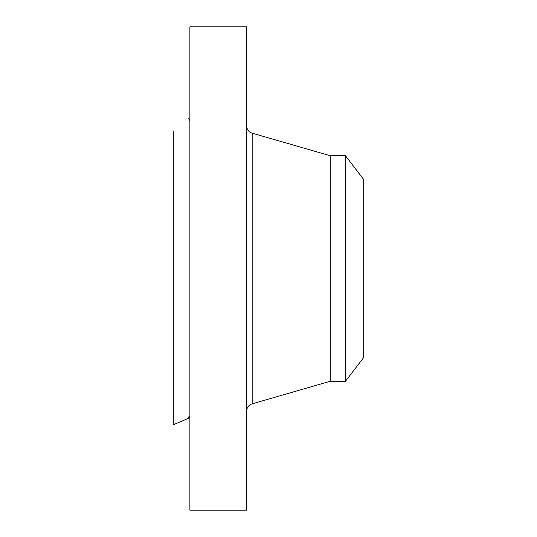 <?xml version="1.0" encoding="UTF-8"?>
<svg xmlns="http://www.w3.org/2000/svg" width="537" height="537" viewBox="0 0 537 537"><rect width="100%" height="100%" fill="white"/><g stroke="black" fill="none" stroke-linecap="round" stroke-linejoin="round"><path stroke-width="0.81" d="M189.883 510.15L189.883 26.85L246.59 26.85L246.59 510.15L189.883 510.15M345.466 381.27L345.466 155.73L363.227 178.881L363.227 358.119L345.466 381.27L330.242 381.27L330.242 155.73L252.175 133.176C248.671 131.941 246.805 129.464 246.59 125.752M188.655 416.947L188.655 418.249L173.773 424.566L173.773 131.538M330.242 381.27L252.175 403.824L252.175 133.176M252.175 403.824C248.671 405.059 246.805 407.536 246.59 411.248M345.466 155.73L330.242 155.73M188.655 118.751L189.883 120.603M188.655 418.249L189.883 416.397"/></g></svg>
